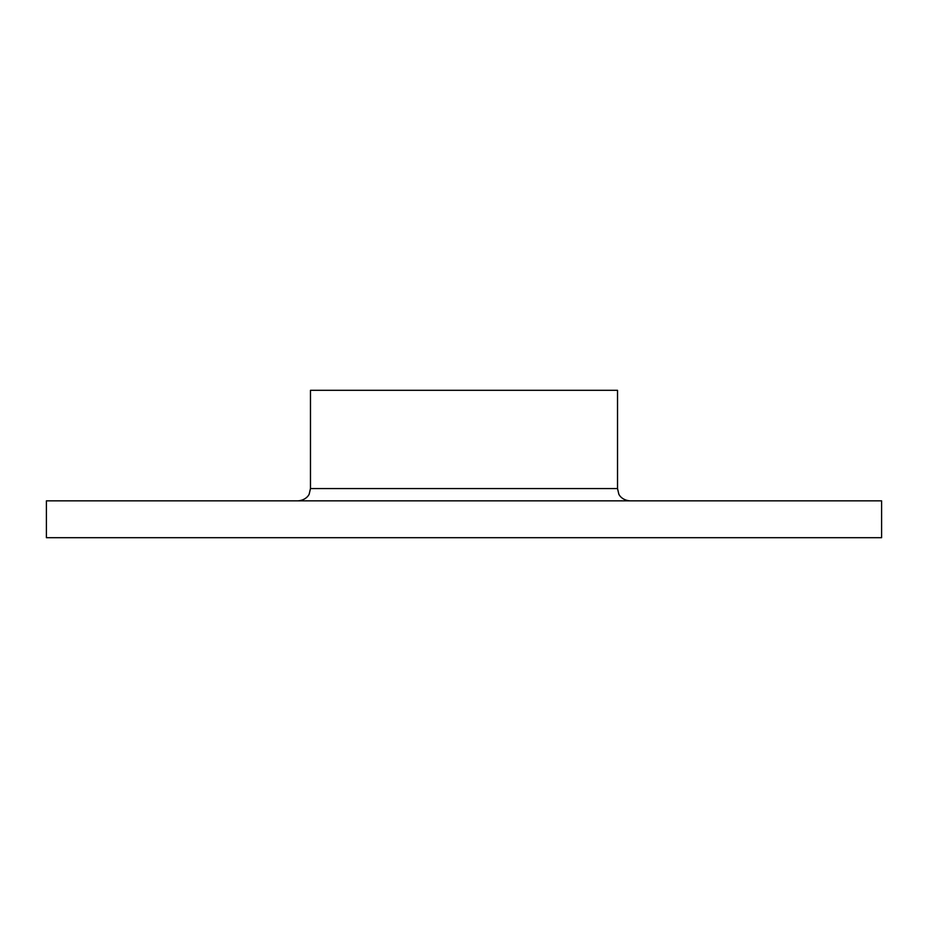 <?xml version="1.0" encoding="UTF-8"?>
<svg xmlns="http://www.w3.org/2000/svg" width="928" height="928" viewBox="0 0 928 928"><rect width="100%" height="100%" fill="white"/><g stroke="black" fill="none" stroke-linecap="round" stroke-linejoin="round"><path stroke-width="1.39" d="M617.526 488.569L310.474 488.569L310.474 390.305L617.526 390.305L617.526 488.569L618.779 493.963C618.524 493.812 621.122 500.064 629.81 500.842M464 537.695L881.6 537.695L881.6 500.842L46.4 500.842L46.4 537.695L464 537.695M310.474 488.569L309.221 493.963C309.476 493.812 306.878 500.064 298.19 500.842"/></g></svg>
